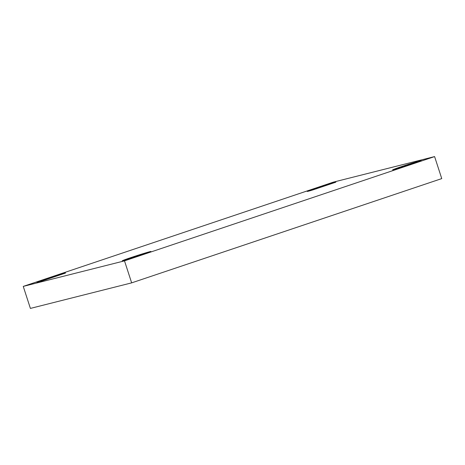<?xml version="1.0" encoding="UTF-8"?>
<svg xmlns="http://www.w3.org/2000/svg" width="465" height="465" viewBox="0 0 465 465"><rect width="100%" height="100%" fill="white"/><g stroke="black" fill="none" stroke-linecap="round" stroke-linejoin="round"><path stroke-width="0.7" d="M131.153 257.511L122.214 260.801L127.637 259.36L150.654 251.559L131.153 257.511L131.38 258.203L131.153 257.511C139.331 254.704 153.555 250.414 150.509 251.67L127.637 259.36C119.121 261.993 121.708 260.632 131.153 257.511M401.498 166.609L392.553 169.899L397.976 168.458L420.994 160.657L401.498 166.609L401.719 167.301L401.498 166.609C409.677 163.808 423.894 159.512 420.848 160.768L397.976 168.458C389.467 171.091 392.053 169.731 401.498 166.609M316.136 188.145L307.196 191.435L312.62 189.993L335.637 182.193L316.136 188.145L316.363 188.837L316.136 188.145C324.314 185.337 338.537 181.048 335.492 182.303L312.62 189.993C304.104 192.626 306.691 191.266 316.136 188.145M45.797 279.041L36.851 282.331L42.274 280.889L65.292 273.089L45.797 279.041L46.023 279.738L45.797 279.041C53.975 276.239 68.192 271.949 65.147 273.199L42.274 280.889C33.765 283.522 36.351 282.168 45.797 279.041M124.498 260.859L131.653 282.865L441.75 178.601L434.601 156.589L124.498 260.859L23.25 286.399L333.347 182.135L434.601 156.589L441.75 178.601L131.653 282.865L124.498 260.859L434.601 156.589L333.347 182.135L23.25 286.399L30.399 308.411L23.25 286.399L124.498 260.859M30.399 308.411L131.653 282.865L30.399 308.411"/></g></svg>
